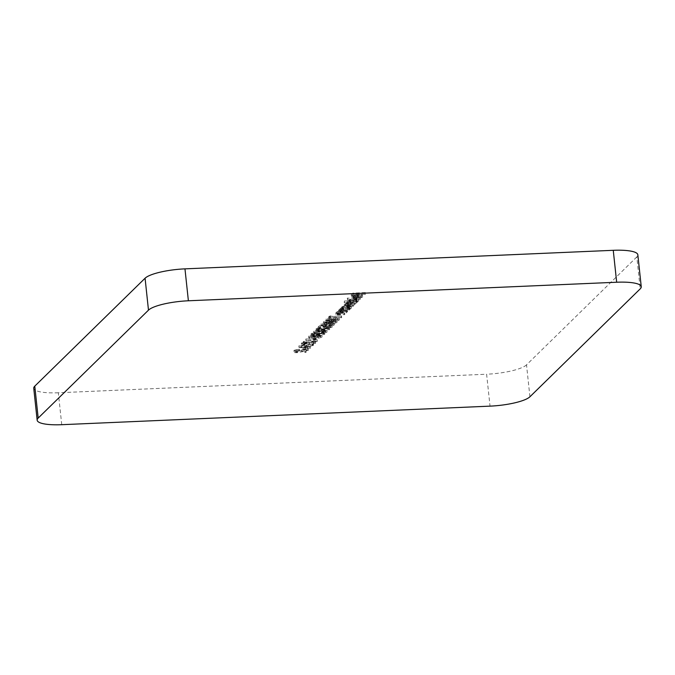 <?xml version="1.0" encoding="UTF-8"?>
<svg xmlns="http://www.w3.org/2000/svg" width="675" height="675" viewBox="0 0 675 675"><rect width="100%" height="100%" fill="white"/><g stroke="black" fill="none" stroke-linecap="round" stroke-linejoin="round"><path stroke-width="0.51" stroke-dasharray="3.38 2.53" d="M305.446 347.304L304.155 347.363L302.906 348.578L304.206 348.528L305.446 347.304L305.623 348.899L304.324 348.958L304.155 347.363M302.763 342.993L306.703 341.845L301.455 343.06L301.472 344.95L301.455 343.06C301.025 343.642 301.944 343.904 304.214 343.862L313.563 342.082L312.052 343.558L313.343 343.507L315.546 341.348L304.611 343.567L302.763 342.993L302.83 344.79L302.763 342.993M315.968 337.011L314.677 337.07L313.428 338.293L314.719 338.234L315.968 337.011L316.136 338.614L314.845 338.664L314.677 337.07M312.432 333.526L315.343 332.497L311.15 333.577L311.183 335.441L311.15 333.577C310.702 334.108 311.479 334.37 313.47 334.361L316.44 333.88L319.207 334.268L324.557 332.674L324.565 334.589L324.397 332.994C324.869 332.404 323.992 332.108 321.764 332.1L323.097 333.053L319.604 333.982C317.815 333.948 317.258 333.661 317.942 333.121L313.757 334.074L312.432 333.526L312.491 335.348L312.432 333.526M319.781 335.576C317.984 335.543 317.427 335.256 318.111 334.716L313.926 335.677L312.609 335.121L315.512 334.091L311.318 335.171C310.88 335.711 311.656 335.973 313.647 335.956L316.609 335.475L319.376 335.863L324.565 334.589C325.038 334.007 324.16 333.703 321.933 333.695L323.131 334.15L322.954 332.556L323.266 334.657L319.781 335.576L319.604 333.982M317.714 333.585L317.883 335.18L317.714 333.585M317.427 328.641L320.33 327.611L316.136 328.7L316.17 330.564L316.136 328.7C315.698 329.231 316.474 329.493 318.465 329.484L321.427 328.995L324.194 329.392L329.543 327.797L329.552 329.712L329.383 328.118C329.856 327.527 328.978 327.223 326.751 327.215L328.084 328.177L324.599 329.096C322.802 329.062 322.245 328.776 322.928 328.236L318.743 329.198L317.427 328.641L317.478 330.463L317.427 328.641M324.768 330.691C322.971 330.657 322.422 330.37 323.097 329.83L318.921 330.792L317.596 330.244L320.498 329.206L316.305 330.294C315.866 330.826 316.642 331.087 318.634 331.079L321.604 330.598L324.371 330.986L329.552 329.712C330.033 329.122 329.155 328.826 326.919 328.809L328.118 329.273L327.949 327.679L328.252 329.771L324.768 330.691L324.599 329.096M322.701 328.708L322.869 330.303L322.701 328.708M334.37 323.232L334.538 324.835L334.37 323.232C334.344 322.473 332.505 322.211 328.835 322.464C325.358 322.523 322.793 322.971 321.131 323.806L321.173 325.662L321.131 323.806C321.131 324.582 322.962 324.852 326.632 324.616C330.142 324.54 332.716 324.084 334.37 323.232M339.356 318.355L339.525 319.95L339.356 318.355C339.331 317.596 337.492 317.334 333.83 317.579C330.345 317.638 327.78 318.094 326.118 318.929L326.16 320.777L326.118 318.929C326.118 319.705 327.949 319.975 331.627 319.739C335.129 319.663 337.711 319.199 339.356 318.355M346.393 311.167L337.196 311.563L338.563 311.774L335.838 312.736L335.888 314.575L335.838 312.736C335.593 313.36 336.859 313.58 339.618 313.402L344.604 312.913L338.217 313.158L337.019 312.643L346.393 311.167L346.562 312.761L337.365 313.158L337.196 311.563M337.365 313.158L338.732 313.377L336.007 314.331C335.77 314.955 337.027 315.174 339.787 314.997L344.782 314.508L337.078 314.449L337.019 312.643L337.188 314.238L340.436 313.343L340.259 311.749M340.892 307.943L349.802 307.834L348.502 307.614L351.388 306.256L351.397 308.188L351.228 306.593C351.709 305.868 350.527 305.53 347.676 305.589C344.689 305.792 342.698 306.264 341.693 307.015L341.685 308.948L341.693 307.015L342.596 307.868L340.892 307.943L340.774 309.825L340.605 308.23M344.452 300.991L357.075 300.712L355.776 300.493L358.67 299.135L358.67 301.067L358.501 299.472C358.982 298.747 357.801 298.418 354.949 298.477C351.962 298.671 349.971 299.152 348.967 299.894L348.975 301.809L348.967 299.894L349.954 300.746L344.452 300.991L344.334 302.864L344.166 301.269M361.277 295.701L358.467 296.637L362.551 295.338L362.534 297.287L362.365 295.692C362.863 294.975 361.682 294.654 358.822 294.73L355.48 295.127L352.662 296.452L352.831 298.046L352.839 296.106L353.692 296.966L356.628 297.076L358.746 295C360.779 294.958 361.623 295.186 361.277 295.701L361.446 297.295L361.277 295.701M637.841 254.804A32.94 7.358 -6.1 0 1 636.812 256.93L640.221 288.849M529.926 396.773L526.517 364.854L636.812 256.93M526.517 364.854A32.94 7.358 -6.1 0 1 486.616 374.22L490.033 406.139M61.746 424.693L58.328 392.766L486.616 374.22M58.328 392.766A32.94 7.358 -6.1 0 1 33.75 388.277M365.394 292.579L352.806 293.119L351.219 294.671L352.51 294.612L353.801 293.355L357.674 293.186L356.392 294.443L357.683 294.393L358.965 293.127L365.394 292.579L365.563 294.173L352.974 294.722L352.806 293.119M360.45 297.422L347.245 298.266L360.45 297.422L360.619 299.017L347.701 299.573L347.532 297.979M356.417 301.362L347.212 301.759L348.519 301.978L345.946 302.856L346.005 304.661L345.946 302.856L347.414 303.497L344.317 304.442L344.377 306.256L344.317 304.442C344.14 305.007 345.33 305.201 347.895 305.041L352.882 304.822L348.182 304.754C346.25 304.898 345.355 304.762 345.499 304.341L354.502 303.235L350.114 303.151C348.047 303.32 347.051 303.185 347.127 302.754L356.417 301.362L356.586 302.957L347.38 303.362L347.212 301.759M347.38 303.362L348.688 303.573L346.115 304.45L347.583 305.092L344.495 306.037C344.309 306.602 345.507 306.804 348.064 306.636L353.346 306.129L348.351 306.349C346.418 306.492 345.524 306.357 345.668 305.935L345.499 304.341L345.668 305.935L354.67 304.83L354.502 303.235M354.67 304.83L350.283 304.746C348.224 304.914 347.228 304.779 347.296 304.349L347.127 302.754L347.296 304.349L356.29 303.244L356.122 301.649M349.135 308.483L339.938 308.88L341.305 309.091L338.58 310.053L338.631 311.892L338.58 310.053C338.344 310.677 339.601 310.897 342.36 310.719L347.355 310.23L340.968 310.475L339.761 309.952L349.135 308.483L349.312 310.078L340.107 310.475L339.938 308.88M340.107 310.475L341.474 310.686L338.757 311.648C338.512 312.272 339.77 312.491 342.529 312.314L347.524 311.825L339.82 311.757L339.761 309.952L339.938 311.555L343.178 310.66L343.01 309.057M330.817 315.849L328.733 316.676L341.322 316.128L330.311 316.33L330.817 315.849L330.986 317.444L329.501 317.68L329.332 316.086M336.859 320.794L337.036 322.388L336.859 320.794C336.842 320.034 334.994 319.773 331.332 320.017C327.856 320.085 325.282 320.532 323.629 321.368L323.671 323.215L323.629 321.368C323.62 322.144 325.46 322.414 329.13 322.177C332.632 322.102 335.213 321.637 336.859 320.794M319.334 325.865L318.009 327.173L319.3 327.113L320.397 326.033L323.89 325.721L323.114 326.396L323.283 327.991L323.257 326.101C322.844 326.725 323.873 326.995 326.363 326.919L332.066 325.35L332.1 327.223L331.923 325.628C332.319 325.08 331.459 324.81 329.366 324.81L330.615 325.696L326.599 326.641L324.608 326L325.966 325.266L319.334 325.865L319.511 327.459L318.178 328.767L318.009 327.173M318.178 328.767L319.469 328.708L320.574 327.628L323.435 327.696C323.013 328.32 324.042 328.59 326.531 328.523L332.1 327.223C332.488 326.675 331.636 326.405 329.535 326.405L330.792 327.291L330.716 325.493L330.792 327.291L326.776 328.236L326.599 326.641M326.776 328.236L324.641 327.856L324.464 326.261L324.776 327.594L326.135 326.869L325.966 325.266M326.886 330.556L327.054 332.151L326.886 330.556C326.86 329.797 325.021 329.535 321.359 329.78C317.874 329.847 315.309 330.294 313.647 331.13L313.689 332.977L313.647 331.13C313.647 331.906 315.478 332.176 319.148 331.94C322.658 331.864 325.232 331.4 326.886 330.556M321.899 335.441L322.068 337.036L321.899 335.441C321.874 334.673 320.034 334.42 316.364 334.665C312.888 334.724 310.323 335.171 308.661 336.015L308.703 337.863L308.661 336.015C308.661 336.783 310.492 337.053 314.162 336.817C317.672 336.741 320.245 336.285 321.899 335.441M317.25 339.677L306.037 338.884L314.567 339.812L303.252 341.609L317.25 339.677L317.427 341.28L306.205 340.478L306.037 338.884M298.882 345.878L309.935 346.84L306.695 346.233L308.163 344.798L313.014 343.828L298.882 345.878L299.017 347.515L298.839 345.921M295.363 350.232L299.303 349.085L294.055 350.3L294.072 352.19L294.055 350.3C293.625 350.882 294.545 351.143 296.814 351.101L306.163 349.321L304.653 350.798L305.944 350.747L308.146 348.587L297.211 350.814L295.363 350.232L295.431 352.029L295.363 350.232M352.974 294.722L351.397 296.266L351.219 294.671M351.397 296.266L352.688 296.207L352.51 294.612M352.688 296.207L353.97 294.95L353.801 293.355M353.97 294.95L357.851 294.781L357.674 293.186M357.851 294.781L356.56 296.038L356.392 294.443M356.56 296.038L357.851 295.988L357.683 294.393M357.851 295.988L359.142 294.722L358.965 293.127M359.142 294.722L365.276 294.46L365.099 292.866M358.636 298.24L362.534 297.287C363.032 296.57 361.851 296.249 358.99 296.325L353.008 297.709L353.86 298.561L356.797 298.671L358.923 296.603C360.956 296.553 361.792 296.789 361.446 297.295L358.636 298.24L358.467 296.637M358.906 298.468L358.737 296.873M358.99 296.325L358.822 294.73M355.649 296.722L355.48 295.127M353.86 298.561L353.692 296.966M356.797 298.671L356.628 297.076M358.923 296.603L358.746 295M357.758 296.679L355.961 298.434L354.122 297.667L357.758 296.679L357.59 295.085L355.793 296.84L353.953 296.072L357.59 295.085M353.995 297.937L353.953 296.072L353.995 297.937M355.961 298.434L355.793 296.84M355.598 297.034L355.421 295.439M347.701 299.573L347.245 298.266M347.414 299.86L360.323 299.295L360.155 297.7M344.334 302.864L357.252 302.307L357.075 300.712M357.252 302.307L357.37 300.426M357.539 302.02L355.953 302.096L355.776 300.493M355.953 302.096L358.67 301.067C359.151 300.341 357.969 300.012 355.118 300.071L354.949 298.477M355.118 300.071C352.139 300.274 350.139 300.746 349.135 301.489L350.123 302.349L349.954 300.746M350.123 302.349L344.63 302.586M357.531 301.126L352.957 302.223C350.755 302.265 349.852 302.012 350.266 301.447L354.839 300.35C356.999 300.316 357.893 300.577 357.531 301.126L357.362 299.531L352.789 300.628C350.587 300.67 349.684 300.417 350.089 299.852L354.67 298.755C356.83 298.721 357.725 298.983 357.362 299.531L357.531 301.126M350.123 301.717L350.089 299.852L350.123 301.717M352.957 302.223L352.789 300.628M354.839 300.35L354.67 298.755M347.093 303.64L346.925 302.046M348.688 303.573L348.519 301.978M347.068 303.952L346.899 302.358M347.583 305.092L347.414 303.497M353.05 306.416L352.882 304.822M353.346 306.129L353.168 304.535M354.966 304.543L354.788 302.948M340.774 309.825L349.971 309.428L349.802 307.834M349.971 309.428L350.097 307.547M350.266 309.142L348.671 309.209L348.502 307.614M348.671 309.209L351.397 308.188C351.877 307.462 350.696 307.125 347.844 307.184L347.676 305.589M347.844 307.184C344.858 307.387 342.866 307.859 341.862 308.61L342.765 309.471L342.596 307.868M342.765 309.471L341.061 309.538M350.257 308.247L345.684 309.344C343.482 309.386 342.579 309.125 342.984 308.568L347.566 307.471C349.726 307.437 350.62 307.699 350.257 308.247L350.08 306.652L345.516 307.741C343.305 307.792 342.411 307.53 342.816 306.965L347.397 305.876C349.557 305.843 350.452 306.096 350.08 306.652L350.257 308.247M342.849 308.838L342.816 306.965L342.849 308.838M345.684 309.344L345.516 307.741M347.566 307.471L347.397 305.876M339.82 310.762L339.643 309.167M341.474 310.686L341.305 309.091M347.228 312.112L347.06 310.517M347.524 311.825L347.355 310.23M341.137 312.069L340.968 310.475M343.178 310.66L349.017 310.365L348.848 308.77M337.07 313.445L336.901 311.85M338.732 313.377L338.563 311.774M344.486 314.795L344.317 313.2M344.782 314.508L344.604 312.913M338.394 314.752L338.217 313.158M340.436 313.343L346.275 313.048L346.106 311.453M329.501 317.68L328.902 318.271L328.733 316.676M328.902 318.271L341.491 317.723L341.322 316.128M341.491 317.723L341.618 315.841M341.786 317.444L330.488 317.933L330.311 316.33M330.488 317.933L330.986 317.444M333.998 319.174C330.522 319.241 327.949 319.688 326.287 320.524C326.287 321.3 328.126 321.57 331.796 321.334C335.298 321.258 337.88 320.794 339.525 319.95C339.508 319.191 337.66 318.929 333.998 319.174L333.83 317.579M331.796 321.334L331.627 319.739M332.083 321.047C329.231 321.241 327.729 321.047 327.569 320.482L333.703 319.461C336.58 319.25 338.091 319.435 338.226 320.017L332.083 321.047L331.906 319.452C329.062 319.646 327.552 319.452 327.4 318.878L333.534 317.866C336.412 317.655 337.922 317.841 338.057 318.423L331.906 319.452M327.493 320.642L327.4 318.878L327.493 320.642M338.31 319.849L338.133 318.254L338.31 319.849M335.365 320.794L335.197 319.191M331.501 321.621C328.025 321.68 325.451 322.127 323.798 322.962C323.789 323.738 325.628 324.008 329.299 323.772C332.809 323.696 335.382 323.241 337.036 322.388C337.011 321.629 335.171 321.368 331.501 321.621L331.332 320.017M329.299 323.772L329.13 322.177M329.586 323.485C326.734 323.679 325.232 323.494 325.08 322.92L331.206 321.899C334.083 321.697 335.593 321.882 335.728 322.456L329.586 323.485L329.417 321.891C326.565 322.085 325.063 321.899 324.911 321.325L331.037 320.304C333.914 320.093 335.424 320.279 335.559 320.861L329.417 321.891M324.996 323.089L324.911 321.325L324.996 323.089M335.812 322.296L335.644 320.692L335.812 322.296M332.876 323.232L332.707 321.637M329.012 324.059C325.527 324.118 322.962 324.565 321.3 325.409C321.3 326.177 323.131 326.447 326.81 326.211C330.311 326.135 332.893 325.679 334.538 324.835C334.513 324.067 332.674 323.814 329.012 324.059L328.835 322.464M326.81 326.211L326.632 324.616M327.088 325.932C324.245 326.126 322.734 325.932 322.582 325.358L328.717 324.346C331.594 324.135 333.104 324.321 333.239 324.894L327.088 325.932L326.919 324.329C324.067 324.523 322.566 324.337 322.414 323.764L328.539 322.743C331.425 322.54 332.927 322.726 333.07 323.3L326.919 324.329M322.498 325.527L322.414 323.764L322.498 325.527M333.315 324.734L333.146 323.139L333.315 324.734M330.379 325.671L330.21 324.076M319.469 328.708L319.3 327.113M320.574 327.628L320.397 326.033M324.059 327.316L323.89 325.721M326.531 328.523L326.363 326.919M329.535 326.405L329.366 324.81M329.248 326.692L329.071 325.097M326.135 326.869L319.511 327.459M320.212 329.493L320.043 327.898M320.498 329.206L320.33 327.611M318.634 331.079L318.465 329.484M321.604 330.598L321.427 328.995M322.321 330.893L322.152 329.299M324.371 330.986L324.194 329.392M326.919 328.809L326.751 327.215M326.632 329.096L326.464 327.502M328.118 329.273L328.252 329.771L328.118 329.273M321.806 329.889L321.637 328.295M318.921 330.792L318.743 329.198M321.528 331.383C318.043 331.442 315.478 331.889 313.816 332.724C313.816 333.501 315.647 333.771 319.326 333.534C322.827 333.458 325.409 333.003 327.054 332.151C327.038 331.391 325.19 331.13 321.528 331.383L321.359 329.78M319.326 333.534L319.148 331.94M319.613 333.248C316.761 333.442 315.259 333.256 315.098 332.682L321.233 331.661C324.11 331.459 325.62 331.644 325.755 332.218L319.613 333.248L319.435 331.653C316.583 331.847 315.082 331.661 314.93 331.087L321.064 330.067C323.941 329.856 325.451 330.041 325.586 330.623L319.435 331.653M315.023 332.851L314.93 331.087L315.023 332.851M325.831 332.058L325.662 330.455L325.831 332.058M322.895 332.994L322.726 331.4M315.225 334.37L315.048 332.775M315.512 334.091L315.343 332.497M313.647 335.956L313.47 334.361M316.609 335.475L316.44 333.88M317.334 335.77L317.166 334.176M319.376 335.863L319.207 334.268M321.933 333.695L321.764 332.1M321.637 333.982L321.469 332.387M323.131 334.15L323.266 334.657L323.131 334.15M316.82 334.775L316.651 333.172M313.926 335.677L313.757 334.074M316.541 336.26C313.057 336.319 310.492 336.774 308.829 337.61C308.829 338.377 310.66 338.648 314.331 338.42C317.841 338.344 320.414 337.88 322.068 337.036C322.043 336.268 320.203 336.015 316.541 336.26L316.364 334.665M314.331 338.42L314.162 336.817M314.618 338.133C311.766 338.327 310.264 338.133 310.112 337.559L316.238 336.547C319.123 336.336 320.625 336.521 320.768 337.103L314.618 338.133L314.449 336.538C311.597 336.732 310.095 336.538 309.943 335.964L316.069 334.952C318.954 334.741 320.456 334.927 320.591 335.5L314.449 336.538M310.027 337.728L309.943 335.964L310.027 337.728M320.844 336.935L320.676 335.34L320.844 336.935M317.908 337.871L317.739 336.277M314.845 338.664L313.597 339.888L313.428 338.293M313.597 339.888L314.887 339.829L314.719 338.234M314.887 339.829L316.136 338.614M306.205 340.478L305.724 339.188M305.893 340.782L314.736 341.415L314.567 339.812M314.736 341.415L303.733 342.9L303.564 341.305M303.733 342.9L303.252 341.609M303.421 343.204L317.385 341.314L317.208 339.719M306.585 343.727L301.624 344.663C301.193 345.237 302.122 345.507 304.383 345.457L313.732 343.676L312.221 345.153L313.512 345.102L315.723 342.942L304.779 345.17L302.932 344.587L306.585 343.727L306.416 342.132M306.88 343.44L306.703 341.845M304.383 345.457L304.214 343.862M313.732 343.676L313.563 342.082M312.221 345.153L312.052 343.558M313.512 345.102L313.343 343.507M315.723 342.942L315.546 341.348M309.251 344.402L309.082 342.807M304.779 345.17L304.611 343.567M299.017 347.515L310.103 348.435L309.935 346.84M310.103 348.435L310.255 346.528M310.424 348.123L306.863 347.827L306.695 346.233M306.863 347.827L308.34 346.393L308.163 344.798M308.34 346.393L312.863 345.735L312.694 344.14M312.863 345.735L313.014 343.828M313.183 345.423L299.05 347.473M306.889 346.604L305.733 347.735L301.489 347.389L306.889 346.604L306.72 345.009L305.556 346.14L301.32 345.794L306.72 345.009M305.733 347.735L305.556 346.14M301.489 347.389L301.32 345.794M304.324 348.958L303.083 350.182L302.906 348.578M303.083 350.182L304.374 350.123L304.206 348.528M304.374 350.123L305.623 348.899M299.185 350.966L294.224 351.903C293.794 352.477 294.722 352.747 296.983 352.696L306.332 350.916L304.822 352.392L306.113 352.342L308.323 350.182L297.38 352.409L295.532 351.827L299.185 350.966L299.017 349.372M299.481 350.679L299.303 349.085M296.983 352.696L296.814 351.101M306.332 350.916L306.163 349.321M304.822 352.392L304.653 350.798M306.113 352.342L305.944 350.747M308.323 350.182L308.146 348.587M301.852 351.641L301.683 350.047M297.38 352.409L297.211 350.814M348.064 306.636L347.895 305.041M348.351 306.349L348.182 304.754M351.093 304.982L350.924 303.387M350.283 304.746L350.114 303.151M352.426 303.413L352.249 301.818M342.529 312.314L342.36 310.719M343.195 312.01L343.027 310.416M345.693 310.508L345.524 308.914M339.787 314.997L339.618 313.402M340.453 314.702L340.276 313.099M342.951 313.192L342.773 311.597M333.703 319.461L333.534 317.866M331.206 321.899L331.037 320.304M328.717 324.346L328.539 322.743M321.233 331.661L321.064 330.067M316.238 336.547L316.069 334.952M309.563 344.621L309.386 343.018M302.164 351.861L301.987 350.266M328.219 327.923L328.387 329.518M323.232 332.8L323.401 334.395"/><path stroke-width="1.01" d="M148.483 310.146L145.074 278.227L34.779 386.151L38.188 418.07A32.94 7.358 173.9 0 0 37.159 420.196A32.94 7.358 173.9 0 0 61.746 424.693L490.033 406.139A32.94 7.358 173.9 0 0 529.926 396.773L640.221 288.849A32.94 7.358 173.9 0 0 641.25 286.723A32.94 7.358 173.9 0 0 616.672 282.234L188.384 300.78A32.94 7.358 173.9 0 0 148.483 310.146L38.188 418.07M145.074 278.227A32.94 7.358 -6.1 0 1 184.967 268.861L188.384 300.78M616.672 282.234L613.254 250.307L184.967 268.861M613.254 250.307A32.94 7.358 -6.1 0 1 637.841 254.804L641.25 286.723M37.159 420.196L33.75 388.277A32.94 7.358 -6.1 0 1 34.779 386.151"/></g></svg>
